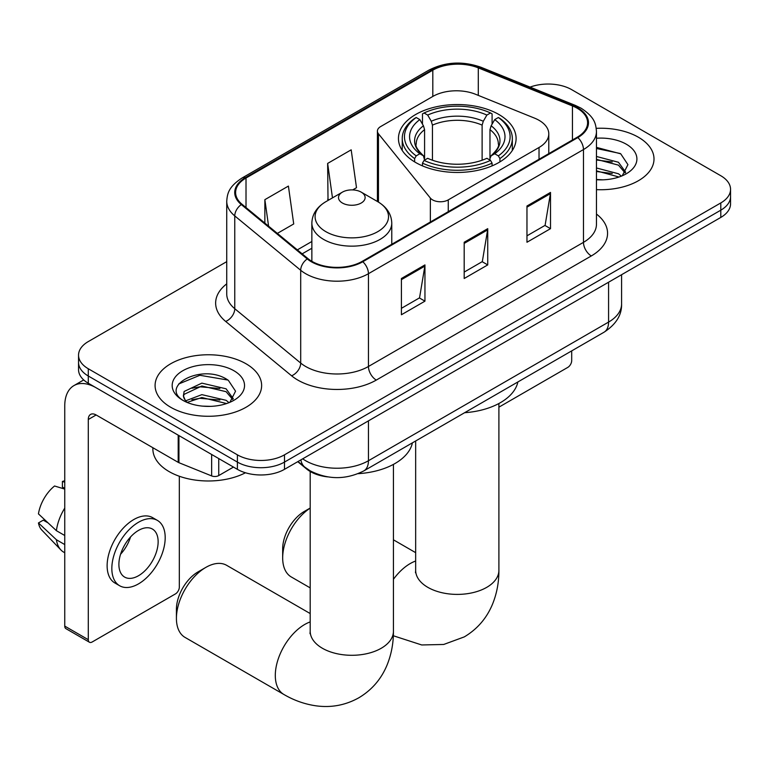 <?xml version="1.0" encoding="UTF-8"?>
<svg xmlns="http://www.w3.org/2000/svg" width="769" height="769" viewBox="0 0 769 769"><rect width="100%" height="100%" fill="white"/><g stroke="black" fill="none" stroke-linecap="round" stroke-linejoin="round"><path stroke-width="1.15" d="M539.031 120.3A33.298 19.225 0 0 0 534.59 118.147L475.511 94.26A33.298 19.225 0 0 0 432.87 96.413L380.665 126.558A11.102 6.412 0 0 0 377.416 131.086A11.102 6.412 0 0 0 378.454 133.796L430.361 198.066A11.102 6.412 0 0 0 448.269 199.882L539.031 147.485A33.298 19.225 0 0 0 548.787 133.893A33.298 19.225 0 0 0 539.031 120.3M498.87 114.494A58.819 33.961 0 0 0 434.773 107.131A58.819 33.961 0 0 0 398.457 138.507A58.819 33.961 0 0 0 415.693 162.519A58.819 33.961 0 0 0 479.789 169.872A58.819 33.961 0 0 0 516.105 138.507A58.819 33.961 0 0 0 498.87 114.494M327.719 476.886A33.298 19.225 180 0 1 306.658 469.032L297.747 461.679M226.74 261.643L88.291 341.571A33.298 19.225 0 0 0 78.544 355.163L78.544 369.658A33.298 19.225 0 0 0 88.291 383.25L237.39 469.34A33.298 19.225 0 0 0 284.482 469.34L720.803 217.425A33.298 19.225 0 0 0 730.55 203.833L730.55 196.585A33.298 19.225 0 0 1 720.803 210.177A33.298 19.225 0 0 0 730.55 196.585L730.55 189.337A33.298 19.225 0 0 0 720.803 175.745L571.694 89.665A33.298 19.225 0 0 0 530.091 87.108M78.544 355.163A33.298 19.225 0 0 0 88.291 368.755L237.39 454.835A33.298 19.225 0 0 0 284.482 454.835L284.482 462.082L720.803 210.177L284.482 462.082A33.298 19.225 0 0 1 237.39 462.082A33.298 19.225 0 0 0 284.482 462.082L284.482 469.34M88.291 368.755L88.291 376.003L237.39 462.082L88.291 376.003A33.298 19.225 0 0 1 78.544 362.41A33.298 19.225 0 0 0 88.291 376.003L88.291 383.25M638.405 137.238A53.272 30.76 0 0 0 596.254 128.336A53.272 30.76 0 0 1 638.405 137.238A53.272 30.76 0 0 1 654.006 158.981A53.272 30.76 0 0 0 638.405 137.238M246.022 363.766A53.272 30.76 0 0 0 187.972 357.104A53.272 30.76 0 0 0 155.088 385.519A53.272 30.76 0 0 0 170.689 407.262A53.272 30.76 0 0 0 228.749 413.933A53.272 30.76 0 0 0 261.633 385.519A53.272 30.76 0 0 0 246.022 363.766A53.272 30.76 0 0 0 187.972 357.104A53.272 30.76 0 0 0 155.088 385.519A53.272 30.76 0 0 0 170.689 407.262A53.272 30.76 0 0 0 228.749 413.933A53.272 30.76 0 0 0 261.633 385.519A53.272 30.76 0 0 0 246.022 363.766M577.192 108.237A35.518 20.503 180 0 1 587.593 122.732A35.518 20.503 180 0 1 577.192 137.238L362.17 261.373A35.518 20.503 180 0 1 307.965 258.634L242.033 204.275A35.518 20.503 180 0 1 235.612 192.519A35.518 20.503 180 0 1 246.013 178.014L432.812 70.171A35.518 20.503 180 0 1 478.289 67.874L572.444 105.939A35.518 20.503 180 0 1 577.192 108.237M577.817 107.871A36.403 21.013 0 0 0 572.953 105.516L478.799 67.461A36.403 21.013 0 0 0 432.178 69.806L245.388 177.658A36.403 21.013 0 0 0 241.312 204.573L307.235 258.932A36.403 21.013 0 0 0 362.795 261.739L577.817 137.593A36.403 21.013 0 0 0 577.817 107.871M401.408 278.503L401.408 314.752L424.949 301.16L424.949 264.911L401.408 278.503M401.408 308.321L419.538 297.853L424.853 266.112A8.882 5.123 -120 0 0 424.949 264.911M419.384 297.939L424.949 301.16M526.967 206.015L526.967 242.254L550.508 228.662L550.508 192.423L526.967 206.015M526.967 235.823L545.096 225.355L550.412 193.625A8.882 5.123 -120 0 0 550.508 192.423M544.942 225.452L550.508 228.662M464.188 242.254L464.188 278.503L487.729 264.911L487.729 228.662L464.188 242.254M464.188 272.072L482.317 261.604L487.633 229.873A8.882 5.123 -120 0 0 487.729 228.662M482.163 261.691L487.729 264.911M596.465 189.635A53.272 30.76 0 0 0 654.006 158.981A53.272 30.76 0 0 1 596.465 189.635M284.482 454.835L720.803 202.929A33.298 19.225 0 0 0 730.55 189.337M277.349 233.392L293.72 223.952L288.404 186.079L264.863 199.671L264.863 223.097M352.673 189.914L356.499 187.703L351.183 149.83L327.642 163.422L328.017 199.45M329.065 199.844L327.642 199.306M327.642 163.422L332.477 197.873M264.863 199.671L268.583 226.163M596.465 179.494L603.079 179.831M596.465 167.978L618.468 173.775L621.4 176.13M596.465 170.862L618.987 177.014M596.465 156.472L618.468 162.269L625.668 172.218M596.465 159.356L618.468 165.143L625.101 172.967M596.465 179.725A36.181 20.888 0 0 0 626.312 173.756A36.181 20.888 0 0 0 626.312 144.216A36.181 20.888 0 0 0 596.465 138.237M622.256 175.774L627.927 164.643L620.756 153.838L596.465 147.379M596.465 148.494L620.266 153.512M596.465 160L612.259 161.971M596.465 171.506L612.259 173.486M498.898 407.166L567.772 367.399A5.546 3.201 120 0 0 571.694 360.603L571.694 350.895M310.195 508.117A41.622 24.031 120 0 0 282.675 557.919L282.675 548.855A30.52 17.62 -60 0 1 304.255 511.472L310.195 508.049L304.255 511.472M282.675 557.919A41.622 24.031 120 0 0 291.297 576.971L310.195 587.881M414.635 161.894L414.635 158.597L416.212 155.876A52.83 30.5 0 0 1 416.212 117.513L419.845 119.608A47.726 27.549 0 0 0 419.845 153.771L423.431 155.819L424.584 160.096M424.584 158.347L424.584 129.663L423.431 125.789L419.845 119.608M422.479 124.155L422.479 113.879L424.055 112.976A52.83 30.5 0 0 1 490.507 112.976L486.873 115.071A47.726 27.549 0 0 0 427.689 115.071L431.274 121.252L432.438 125.126L432.438 160.212M482.125 160.212L482.125 125.126L483.288 121.252L486.873 115.071M464.62 412.713A61.039 35.239 0 0 0 517.873 381.962M422.479 163.124A55.051 31.779 0 0 0 492.083 163.124L490.507 160.404A52.83 30.5 0 0 1 424.055 160.404L422.479 163.124L422.479 165.883M492.083 165.883L492.083 163.124M416.212 117.513L414.635 118.407A55.051 31.779 0 0 0 402.235 138.507A55.051 31.779 0 0 0 414.635 158.597M490.507 112.976L492.083 113.879L492.083 124.155M424.055 160.404L427.689 158.308A47.726 27.549 0 0 0 486.873 158.308L490.507 160.404M419.845 153.771L416.212 155.876M427.689 115.071L424.055 112.976M423.431 125.789A42.689 24.646 0 0 0 423.431 155.819L423.632 155.944C417.567 150.08 415.097 146.1 416.221 144.005A41.065 23.704 0 0 1 424.584 129.663M499.927 158.597A55.051 31.779 0 0 0 512.327 138.507A55.051 31.779 0 0 0 499.927 118.407L498.35 117.513A52.83 30.5 0 0 1 498.35 155.876L499.927 158.597L499.927 161.894M498.35 155.876L494.717 153.771A47.726 27.549 0 0 0 494.717 119.608L498.35 117.513M494.717 119.608L491.131 125.789L489.978 129.663L489.978 158.347L491.131 155.819L494.717 153.771M489.978 129.663A41.065 23.704 0 0 1 498.341 144.005C499.456 146.11 496.985 150.099 490.93 155.944L491.131 155.819A42.689 24.646 0 0 0 491.131 125.789M489.978 160.096L489.978 158.347M176.418 618.353L176.418 609.298A30.52 17.62 -60 0 1 197.998 571.915L205.852 567.387A41.622 24.031 120 0 0 176.418 618.353A41.622 24.031 120 0 0 185.041 637.405L283.915 694.494A41.622 24.031 -60 0 1 277.542 661.148A41.622 24.031 -60 0 1 304.726 624.466A41.622 24.031 -60 0 1 310.195 621.91M342.397 203.016A13.313 7.69 0 0 0 361.228 203.016A13.313 7.69 0 0 0 361.228 192.144L377.762 201.689A36.701 21.186 0 0 1 377.762 231.661A36.701 21.186 0 0 1 325.854 231.661A36.701 21.186 0 0 1 325.854 201.689C316.818 207.063 312.156 214.195 311.858 223.087A39.95 23.07 0 0 0 323.557 239.39A39.95 23.07 0 0 0 367.101 244.398A39.95 23.07 0 0 0 391.767 223.087C391.469 214.195 386.797 207.063 377.762 201.689L361.228 192.144A13.313 7.69 0 0 0 342.397 192.144A13.313 7.69 0 0 0 342.397 203.016M358.133 473.666A61.039 35.239 0 0 0 412.405 442.857M310.195 613.556L226.653 565.321A41.622 24.031 120 0 0 205.852 567.387L197.998 571.915M218.752 458.574L218.752 475.569L233.468 467.071M178.197 435.158L96.144 387.787A44.391 25.627 -120 0 0 73.949 385.586A44.391 25.627 -120 0 0 64.75 405.907L64.75 626.101L88.291 639.693L88.291 419.499A11.102 6.412 60 0 1 90.588 414.414A11.102 6.412 60 0 1 96.144 414.972L178.197 462.342L178.197 435.158A5.546 3.201 0 0 0 178.937 435.514M88.291 639.693A5.546 3.201 120 0 0 89.444 642.23L65.903 628.638A5.546 3.201 -60 0 1 64.75 626.101M89.444 642.23A5.546 3.201 120 0 0 92.213 641.961L175.399 593.937A5.546 3.201 120 0 0 179.321 587.141L179.321 476.251M218.752 475.569A5.546 3.201 180 0 1 211.648 475.924L178.937 462.698A5.546 3.201 180 0 1 178.197 462.342M138.516 575.721A27.742 16.014 120 0 0 156.645 551.267A27.742 16.014 120 0 0 152.387 529.034A27.742 16.014 120 0 0 138.516 530.408A27.742 16.014 120 0 0 120.387 554.862A27.742 16.014 120 0 0 124.645 577.096A27.742 16.014 120 0 0 138.516 575.721M120.589 554.218A27.742 16.014 120 0 0 130.547 536.964M64.75 482.182L62.395 481.471L62.395 487.037L64.75 488.402M157.385 520.392L152.675 517.672A37.729 21.782 120 0 0 133.806 519.536A37.729 21.782 120 0 0 109.16 552.786A37.729 21.782 120 0 0 114.946 583.027L119.647 585.747A37.729 21.782 120 0 0 138.516 583.873A37.729 21.782 120 0 0 163.163 550.623A37.729 21.782 120 0 0 157.385 520.392A37.729 21.782 120 0 0 138.516 522.257A37.729 21.782 120 0 0 113.87 555.506A37.729 21.782 120 0 0 119.647 585.747M64.75 508.126A36.624 21.148 120 0 0 56.416 530.697L38.45 513.884A28.857 16.658 120 0 1 54.551 485.998L64.75 489.094M64.75 535.503L56.416 530.697M48.168 522.978L43.275 520.161L38.45 522.939L56.416 539.751L64.75 544.567M56.416 539.751A36.624 21.148 120 0 0 60.934 549.979A36.624 21.148 120 0 0 63.702 552.161L64.75 552.767M64.75 480.808A28.857 16.658 120 0 0 62.395 481.471M38.45 522.939A28.857 16.658 120 0 0 41.862 530.129L60.934 549.979M152.868 447.721L152.868 448.952A55.493 32.038 0 0 0 169.122 471.599A55.493 32.038 0 0 0 245.474 472.762M202.343 406.119L210.706 406.359M185.714 400.803L201.872 394.641L226.096 400.313L229.027 402.658M187.203 402.36L201.872 397.525L226.615 403.552M185.963 401.927L183.378 395.843A25.079 14.476 0 0 0 187.425 402.552M183.378 395.843L184.137 391.459L201.872 383.135L226.096 388.806L233.295 398.755M183.435 396.198L184.137 394.334L201.872 386.009L226.096 391.681L232.728 399.505M229.883 402.302L235.554 391.181L228.383 380.376C202.997 362.132 157.895 386.173 183.935 400.918L184.06 400.995M233.939 370.745A36.181 20.888 0 0 0 182.772 370.745A36.181 20.888 0 0 0 182.772 400.284A36.181 20.888 0 0 0 233.939 400.284A36.181 20.888 0 0 0 233.939 370.745M178.648 384L199.892 375.282L227.893 380.049M191.923 388.239L199.892 386.797L219.886 388.508M191.923 399.745L199.892 398.304L219.886 400.015M306.658 468.552L306.658 469.032M378.454 133.796L378.454 202.103M430.361 198.066L430.361 222.001M448.269 199.882L448.269 211.667M539.031 147.485L539.031 159.26M302.688 458.824A44.391 25.627 0 0 0 305.668 460.727A44.391 25.627 0 0 0 368.447 460.727L608.577 322.086A44.391 25.627 0 0 0 621.583 303.966C621.91 314.982 616.036 324.412 603.982 332.246L363.852 470.888A22.195 12.813 60 0 0 368.447 460.727L368.447 420.854M608.577 282.213L608.577 322.086A22.195 12.813 60 0 1 603.982 332.246M300.89 459.862A22.195 14.842 129.5 0 0 304.755 467.081L298.016 461.525M720.803 217.425L720.803 202.929M237.39 469.34L237.39 454.835M596.465 214.061A55.493 32.038 180 0 1 591.313 255.942L376.291 380.078A11.102 6.412 60 0 1 368.447 366.486L583.469 242.35A44.391 25.627 0 0 0 596.465 224.221L596.465 131.432A44.391 25.627 180 0 1 583.469 149.561A11.102 6.412 -120 0 0 577.817 137.593M376.291 380.078A55.493 32.038 180 0 1 297.824 380.078A55.493 32.038 180 0 1 291.605 375.801L225.673 321.442A55.493 32.038 180 0 1 226.74 283.848M305.668 366.486A44.391 25.627 0 0 0 368.447 366.486L368.447 273.697A44.391 25.627 180 0 1 300.698 270.275L234.766 215.916A44.391 25.627 180 0 1 226.74 201.218L226.74 294.008A44.391 25.627 0 0 0 234.766 308.705L300.698 363.064A44.391 25.627 0 0 0 305.668 366.486M596.465 131.432C595.754 123.809 595.043 117.465 581.172 108.227L575.337 105.401A11.102 5.2 112 0 0 572.953 105.516M575.337 105.401L481.173 67.336C462.794 60.828 445.347 61.77 428.833 70.171A11.102 6.412 60 0 1 432.178 69.806M245.388 177.658A11.102 6.412 -120 0 0 242.033 178.014C228.576 186.838 227.355 193.48 226.74 201.218M241.312 204.573A11.102 7.421 129.5 0 0 234.766 215.916L234.766 308.705A11.102 7.421 -50.5 0 1 225.673 321.442M481.173 67.336A11.102 5.2 112 0 0 478.799 67.461M307.235 258.932A11.102 7.421 129.5 0 0 300.698 270.275L300.698 363.064A11.102 7.421 -50.5 0 1 291.605 375.801M362.795 261.739A11.102 6.412 60 0 1 368.447 273.697L583.469 149.561L583.469 242.35A11.102 6.412 60 0 0 591.313 255.942M246.013 178.014L246.013 207.553M572.444 105.939L572.444 139.968M478.289 67.874L478.289 95.385M432.812 70.171L432.812 96.452M311.858 241.495L297.343 249.877M464.188 243.408L487.633 229.873M526.967 207.159L550.412 193.625M401.408 279.647L424.853 266.112M498.898 403.504L498.898 570.377A41.622 24.031 180 0 1 486.71 587.362A41.622 24.031 180 0 1 427.852 587.362A41.622 24.031 180 0 1 415.664 570.377L415.471 572.751M393.43 579.317A41.622 24.031 -60 0 1 410.194 563.581A41.622 24.031 -60 0 1 415.664 561.014M482.125 125.126A41.065 23.704 0 0 0 432.438 125.126M483.288 121.252A42.689 24.646 0 0 0 431.274 121.252M393.43 464.399L393.43 631.262A41.622 24.031 180 0 1 381.241 648.257A41.622 24.031 180 0 1 322.384 648.257A41.622 24.031 180 0 1 310.195 631.262L310.003 633.646M88.291 419.499L96.144 414.972M178.937 435.581L178.937 462.698M211.648 475.924L211.648 454.469M377.416 131.086L377.416 201.488M548.787 133.893L548.787 153.637M363.852 470.888C345.992 479.866 328.123 479.866 310.263 470.888L304.755 467.081M621.583 303.966L621.583 274.716M428.833 70.171L242.033 178.014M311.858 248.252L302.159 253.847M498.898 570.377C498.956 582.229 496.851 593.457 492.573 604.049C486.758 618.151 477.338 629.1 464.293 636.895L443.694 644.47L421.71 644.96L393.334 635.761M402.235 150.474L402.235 138.507M512.327 150.474L512.327 138.507M415.664 552.661L393.43 539.819M415.664 440.973L415.664 570.377M393.43 631.262C393.488 643.124 391.383 654.352 387.105 664.935C381.289 679.046 371.869 689.995 358.825 697.791C345.56 705.183 331.362 707.874 316.242 705.855C304.928 704.26 294.152 700.472 283.915 694.494M391.767 244.292L391.767 223.087M311.858 261.325L311.858 223.087M342.397 192.144L325.854 201.689M310.195 471.484L310.195 631.262M73.949 385.586L83.706 379.944"/></g></svg>
